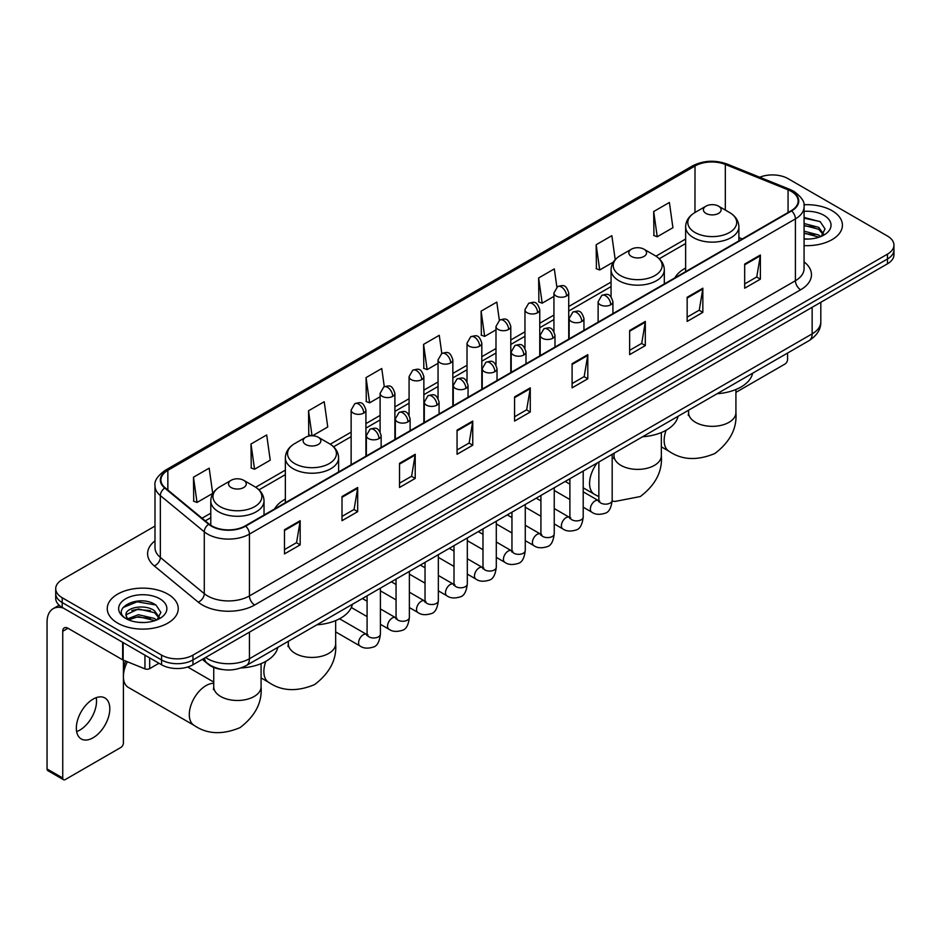 <?xml version="1.0" encoding="UTF-8"?>
<svg xmlns="http://www.w3.org/2000/svg" width="941" height="941" viewBox="0 0 941 941"><rect width="100%" height="100%" fill="white"/><g stroke="black" fill="none" stroke-linecap="round" stroke-linejoin="round"><path stroke-width="1.41" d="M285.358 499.142A39.193 22.631 0 0 0 274.596 508.952M685.636 268.044A39.193 22.631 0 0 0 674.873 277.854M222.299 669.51A22.184 12.809 180 0 1 208.255 664.275L202.315 659.37M154.994 526.066L62.212 579.632A22.184 12.809 0 0 0 55.719 588.69L55.719 598.358A22.184 12.809 0 0 0 62.212 607.415L161.581 664.781A22.184 12.809 0 0 0 192.952 664.781L887.457 263.821A22.184 12.809 0 0 0 893.95 254.752L893.95 249.93A22.184 12.809 0 0 1 887.457 258.987A22.184 12.809 0 0 0 893.95 249.93L893.95 245.095A22.184 12.809 0 0 0 887.457 236.038L788.087 178.672A22.184 12.809 0 0 0 759.716 177.226M55.719 588.69A22.184 12.809 0 0 0 62.212 597.747L161.581 655.112A22.184 12.809 0 0 0 192.952 655.112L192.952 659.947L887.457 258.987L192.952 659.947A22.184 12.809 0 0 1 161.581 659.947A22.184 12.809 0 0 0 192.952 659.947L192.952 664.781M62.212 597.747L62.212 602.581L161.581 659.947L62.212 602.581A22.184 12.809 0 0 1 55.719 593.524A22.184 12.809 0 0 0 62.212 602.581L62.212 607.415M832.02 210.678A35.499 20.49 0 0 0 803.932 204.75A35.499 20.49 0 0 1 832.02 210.678A35.499 20.49 0 0 1 842.418 225.17A35.499 20.49 0 0 0 832.02 210.678M167.851 594.124A35.499 20.49 0 0 0 129.164 589.689A35.499 20.49 0 0 0 107.25 608.615A35.499 20.49 0 0 0 117.649 623.107A35.499 20.49 0 0 0 156.335 627.553A35.499 20.49 0 0 0 178.249 608.615A35.499 20.49 0 0 0 167.851 594.124A35.499 20.49 0 0 0 129.164 589.689A35.499 20.49 0 0 0 107.25 608.615A35.499 20.49 0 0 0 117.649 623.107A35.499 20.49 0 0 0 156.335 627.553A35.499 20.49 0 0 0 178.249 608.615A35.499 20.49 0 0 0 167.851 594.124M791.228 191.352A23.666 13.668 180 0 1 798.156 201.009A23.666 13.668 180 0 1 791.228 210.678L245.248 525.89A23.666 13.668 180 0 1 209.137 524.066L165.193 487.838A23.666 13.668 180 0 1 160.911 480.004A23.666 13.668 180 0 1 167.851 470.335L695.011 165.981A23.666 13.668 180 0 1 725.323 164.452L788.064 189.823A23.666 13.668 180 0 1 791.228 191.352M791.64 191.105A24.254 14.009 0 0 0 788.405 189.541L725.652 164.169A24.254 14.009 0 0 0 694.587 165.745L167.427 470.1A24.254 14.009 0 0 0 164.71 488.038L208.643 524.266A24.254 14.009 0 0 0 245.672 526.137L791.64 210.913A24.254 14.009 0 0 0 791.64 191.105M284.476 529.759L284.476 553.908L300.167 544.851L300.167 520.702L284.476 529.759M284.476 549.626L296.556 542.651L300.097 521.502A5.917 3.411 -120 0 0 300.167 520.702M296.45 542.71L300.167 544.851M342.006 496.542L342.006 520.702L357.686 511.645L357.686 487.485L342.006 496.542M342.006 516.409L354.087 509.434L357.627 488.285A5.917 3.411 -120 0 0 357.686 487.485M353.981 509.493L357.686 511.645M399.525 463.337L399.525 487.485L415.216 478.428L415.216 454.268L399.525 463.337M399.525 483.204L411.605 476.228L415.157 455.079A5.917 3.411 -120 0 0 415.216 454.268M411.499 476.287L415.216 478.428M457.055 430.119L457.055 454.268L472.747 445.211L472.747 421.062L457.055 430.119M457.055 449.986L469.136 443.011L472.676 421.862A5.917 3.411 -120 0 0 472.747 421.062M469.03 443.07L472.747 445.211M744.684 264.056L744.684 288.217L760.375 279.159L760.375 254.999L744.684 264.056M744.684 283.923L756.764 276.948L760.304 255.799A5.917 3.411 -120 0 0 760.375 254.999M756.658 277.007L760.375 279.159M687.153 297.274L687.153 321.422L702.845 312.365L702.845 288.217L687.153 297.274M687.153 317.141L699.245 310.165L702.786 289.016A5.917 3.411 -120 0 0 702.845 288.217M699.139 310.224L702.845 312.365M629.635 330.479L629.635 354.639L645.314 345.582L645.314 321.422L629.635 330.479M629.635 350.346L641.715 343.371L645.255 322.222A5.917 3.411 -120 0 0 645.314 321.422M641.609 343.441L645.314 345.582M572.104 363.697L572.104 387.845L587.796 378.788L587.796 354.639L572.104 363.697M572.104 383.563L584.185 376.588L587.725 355.439A5.917 3.411 -120 0 0 587.796 354.639M584.079 376.647L587.796 378.788M514.574 396.902L514.574 421.062L530.265 412.005L530.265 387.845L514.574 396.902M514.574 416.781L526.666 409.794L530.206 388.657A5.917 3.411 -120 0 0 530.265 387.845M526.56 409.864L530.265 412.005M804.073 245.601A35.499 20.49 0 0 0 842.418 225.17A35.499 20.49 0 0 1 804.073 245.601M192.952 655.112L887.457 254.152A22.184 12.809 0 0 0 893.95 245.095M312.553 435.754L327.762 426.979L324.222 401.736L308.53 410.794L308.789 434.801M251 444.011L254.552 469.241L270.232 460.184L266.691 434.954L251 444.011L251.259 468.018M193.481 477.216L197.022 502.459L212.713 493.402L209.173 468.159L193.481 477.216L193.728 501.224M499.342 320.246L496.801 302.096L481.11 311.153L481.357 335.172M556.872 287.076L554.32 268.891L538.64 277.948L538.887 301.955M615.214 259.657L611.85 235.673L596.159 244.731L596.418 268.738M653.689 211.525L657.23 236.756L672.921 227.698L669.38 202.468L653.689 211.525L653.936 235.532M384.293 386.68L381.752 368.519L366.061 377.588L366.308 401.595M441.811 353.44L439.271 335.314L423.579 344.371L423.838 368.378M423.579 344.371L427.12 369.613L438.047 363.297M427.12 369.613L423.579 368.284M481.11 311.153L484.65 336.396L495.989 329.844M484.65 336.396L481.11 335.078M538.64 277.948L542.181 303.178L553.931 296.391M542.181 303.178L538.64 301.861M596.159 244.731L599.699 269.973L613.344 262.092M599.699 269.973L596.159 268.644M657.23 236.756L653.689 235.438M366.061 377.588L369.601 402.819L380.105 396.761M369.601 402.819L366.061 401.501M311.33 435.754L308.53 434.707M308.53 410.794L312.036 435.742M254.552 469.241L251 467.924M197.022 502.459L193.481 501.13M804.073 238.838L808.484 239.061M804.073 231.168L818.729 235.027L820.681 236.591M804.073 233.086L819.082 237.191M804.073 223.499L818.729 227.357L823.54 233.991M804.073 225.417L818.729 229.275L823.152 234.485M804.073 238.99A24.113 13.915 0 0 0 823.963 235.015A24.113 13.915 0 0 0 823.963 215.324A24.113 13.915 0 0 0 804.073 211.349M821.258 236.356L825.034 228.945L820.258 221.747L804.073 217.43M804.073 218.183L819.929 221.523M804.073 225.852L814.6 227.157M804.073 233.521L814.6 234.827M735.921 392.362L784.947 364.061A3.693 2.141 120 0 0 787.57 359.533L787.57 353.063M685.636 271.643L685.636 226.769A26.63 15.374 0 0 0 693.435 237.638A26.63 15.374 0 0 0 722.453 240.967A26.63 15.374 0 0 0 738.885 226.769C738.685 220.841 735.58 216.089 729.557 212.513L718.536 206.15A8.881 5.128 0 0 0 705.985 206.15A8.881 5.128 0 0 0 705.985 213.395A8.881 5.128 0 0 0 718.536 213.395A8.881 5.128 0 0 0 718.536 206.15L729.557 212.513A24.454 14.127 0 0 1 729.557 232.474A24.454 14.127 0 0 1 694.964 232.474A24.454 14.127 0 0 1 694.964 212.513L695.011 165.981M717.148 393.714A40.675 23.49 0 0 0 752.635 373.224M631.411 256.446A8.881 5.128 0 0 0 643.962 256.446A8.881 5.128 0 0 0 643.962 249.2L654.983 255.564A24.454 14.127 0 0 1 654.983 275.537A24.454 14.127 0 0 1 620.39 275.537A24.454 14.127 0 0 1 620.39 255.564C614.367 259.14 611.262 263.892 611.062 269.82A26.63 15.374 0 0 0 618.86 280.689A26.63 15.374 0 0 0 647.878 284.017A26.63 15.374 0 0 0 664.311 269.82C664.111 263.892 661.005 259.14 654.983 255.564L643.962 249.2A8.881 5.128 0 0 0 631.411 249.2A8.881 5.128 0 0 0 631.411 256.446M642.574 436.765A40.675 23.49 0 0 0 678.061 416.275M305.707 444.493A8.881 5.128 0 0 0 318.258 444.493A8.881 5.128 0 0 0 318.258 437.247L329.279 443.611A24.454 14.127 0 0 1 329.279 463.572A24.454 14.127 0 0 1 294.686 463.572A24.454 14.127 0 0 1 294.686 443.611C288.664 447.187 285.558 451.939 285.358 457.855A26.63 15.374 0 0 0 293.157 468.736A26.63 15.374 0 0 0 322.175 472.064A26.63 15.374 0 0 0 338.607 457.855C338.407 451.939 335.302 447.187 329.279 443.611L318.258 437.247A8.881 5.128 0 0 0 305.707 437.247A8.881 5.128 0 0 0 305.707 444.493M316.87 624.812A40.675 23.49 0 0 0 352.369 604.322M123.4 670.521A16.268 9.398 -60 0 1 125.753 661.111M127.376 661.77A23.666 13.668 120 0 0 123.4 676.555A23.666 13.668 120 0 0 128.305 687.389L194.199 725.429A23.666 13.668 -60 0 1 190.564 706.468A23.666 13.668 -60 0 1 206.032 685.613A23.666 13.668 -60 0 1 213.736 683.331M231.133 487.544A8.881 5.128 0 0 0 243.684 487.544A8.881 5.128 0 0 0 243.684 480.298L254.705 486.662A24.454 14.127 0 0 1 254.705 506.634A24.454 14.127 0 0 1 220.112 506.634A24.454 14.127 0 0 1 220.112 486.662C214.089 490.237 210.984 494.99 210.784 500.918A26.63 15.374 0 0 0 218.583 511.786A26.63 15.374 0 0 0 247.601 515.115A26.63 15.374 0 0 0 264.033 500.918C263.833 494.99 260.728 490.237 254.705 486.662L243.684 480.298A8.881 5.128 0 0 0 231.133 480.298A8.881 5.128 0 0 0 231.133 487.544M241.025 667.945A40.675 23.49 0 0 0 277.795 647.373M96.229 697.657A23.666 13.668 -60 0 1 79.797 730.122A23.666 13.668 -60 0 1 76.633 731.604M93.065 737.791A23.666 13.668 120 0 0 108.533 716.936A23.666 13.668 120 0 0 104.91 697.963A23.666 13.668 120 0 0 93.065 699.139A23.666 13.668 120 0 0 77.609 719.994A23.666 13.668 120 0 0 81.232 738.956A23.666 13.668 120 0 0 93.065 737.791M149.678 657.912L149.678 668.628L158.958 663.264M63.318 608.051A29.583 17.079 -120 0 0 53.178 608.662A29.583 17.079 -120 0 0 47.05 622.213L47.05 768.95L62.741 778.007L62.741 631.27A7.399 4.27 60 0 1 64.27 627.882A7.399 4.27 60 0 1 67.964 628.247L122.648 659.817L122.648 642.303M62.741 778.007A3.693 2.141 120 0 0 63.506 779.701L47.815 770.644A3.693 2.141 -60 0 1 47.05 768.95M63.506 779.701A3.693 2.141 120 0 0 65.352 779.513L120.789 747.507A3.693 2.141 120 0 0 123.4 742.978L123.4 660.159M149.678 668.628A3.693 2.141 180 0 1 144.949 668.863L123.142 660.053A3.693 2.141 180 0 1 122.648 659.817M138.739 622.342L144.314 622.507M127.658 618.813L138.421 614.696L154.571 618.472L156.524 620.048M128.658 619.837L138.421 616.614L154.924 620.637M127.835 619.554L126.106 615.508A16.715 9.645 0 0 0 128.799 619.978M159.37 617.437L154.571 610.803C144.538 603.322 123.894 607.945 126.106 615.508L126.035 614.767M126.141 615.743L126.612 614.497L138.421 608.945L154.571 612.72L158.994 617.943M157.1 619.813L160.876 612.391L156.1 605.192C139.186 593.03 109.121 609.05 126.482 618.884L127.341 619.401M159.805 598.782A24.113 13.915 0 0 0 125.706 598.782A24.113 13.915 0 0 0 125.706 618.46A24.113 13.915 0 0 0 159.805 618.46A24.113 13.915 0 0 0 159.805 598.782M122.953 607.615L137.115 601.805L155.771 604.969M131.799 610.438L137.115 609.474L150.431 610.615M131.799 618.108L137.115 617.143L150.431 618.284M205.609 657.477A29.583 17.079 0 0 0 207.596 658.735A29.583 17.079 0 0 0 249.436 658.735L812.142 333.867A29.583 17.079 0 0 0 820.811 321.787C821.023 329.127 817.117 335.408 809.084 340.63L246.377 665.51A14.797 8.54 60 0 0 249.436 658.735L249.436 632.176M812.142 307.295L812.142 333.867A14.797 8.54 60 0 1 809.084 340.63M204.409 658.159A14.797 9.892 129.5 0 0 206.996 662.97L202.503 659.265M887.457 263.821L887.457 254.152M161.581 664.781L161.581 655.112M804.073 261.88A36.981 21.349 180 0 1 800.638 289.781L254.67 604.992A7.399 4.27 60 0 1 249.436 595.935L795.416 280.724A29.583 17.079 0 0 0 804.073 268.644L804.073 206.808A29.583 17.079 180 0 1 795.416 218.888A7.399 4.27 -120 0 0 791.64 210.913M254.67 604.992A36.981 21.349 180 0 1 202.374 604.992A36.981 21.349 180 0 1 198.222 602.146L154.289 565.917A36.981 21.349 180 0 1 154.994 540.863M207.596 595.935A29.583 17.079 0 0 0 249.436 595.935L249.436 534.1A29.583 17.079 180 0 1 204.279 531.818L160.346 495.589A29.583 17.079 180 0 1 154.994 485.803L154.994 547.638A29.583 17.079 0 0 0 160.346 557.437L204.279 593.653A29.583 17.079 0 0 0 207.596 595.935M804.073 206.808C805.061 202.186 801.661 197.034 793.875 191.352L789.993 189.459A7.399 3.458 112 0 0 788.405 189.541M789.993 189.459L727.24 164.099C714.995 159.758 703.362 160.393 692.353 165.981A7.399 4.27 60 0 1 694.587 165.745M167.427 470.1A7.399 4.27 -120 0 0 165.193 470.335C157.512 475.852 154.124 481.004 154.994 485.803M164.71 488.038A7.399 4.952 129.5 0 0 160.346 495.589L160.346 557.437A7.399 4.952 -50.5 0 1 154.289 565.917M727.24 164.099A7.399 3.458 112 0 0 725.652 164.169M208.643 524.266A7.399 4.952 129.5 0 0 204.279 531.818L204.279 593.653A7.399 4.952 -50.5 0 1 198.222 602.146M245.672 526.137A7.399 4.27 60 0 1 249.436 534.1L795.416 218.888L795.416 280.724A7.399 4.27 60 0 0 800.638 289.781M167.851 470.335L167.851 490.026M788.064 189.823L788.064 212.501M725.323 164.452L725.323 210.066M742.273 238.943L738.885 237.567M685.636 239.026L655.959 256.164M611.062 282.088L568.729 306.531M553.931 315.07L539.758 323.257M524.96 331.797L510.787 339.983M495.989 348.523L481.816 356.71M467.018 365.249L452.844 373.436M438.047 381.975L423.862 390.162M409.076 398.702L394.891 406.888M380.105 415.428L365.92 423.615M351.134 432.154L330.256 444.199M285.358 470.124L255.681 487.262M210.784 513.186L202.044 518.22M514.574 397.667L530.206 388.657M572.104 364.461L587.725 355.439M629.635 331.244L645.255 322.222M687.153 298.038L702.786 289.016M744.684 264.821L760.304 255.799M457.055 430.884L472.676 421.862M399.525 464.101L415.157 455.079M342.006 497.307L357.627 488.285M284.476 530.524L300.097 521.502M735.921 389.503L735.921 412.664A23.666 13.668 180 0 1 728.993 422.333A23.666 13.668 180 0 1 695.528 422.333A23.666 13.668 180 0 1 688.589 412.664L688.283 415.463M735.921 412.664C737.144 428.237 730.145 441.835 714.901 453.48C697.21 460.855 681.919 460.125 669.051 451.28A23.666 13.668 -60 0 1 666.099 430.26M661.347 432.554L661.347 455.726A23.666 13.668 180 0 1 654.418 465.383A23.666 13.668 180 0 1 620.954 465.383A23.666 13.668 180 0 1 614.014 455.726L613.708 458.514M598.864 496.648L594.477 494.331A23.666 13.668 -60 0 1 597.1 463.019M335.655 620.601L335.655 643.762A23.666 13.668 180 0 1 328.715 653.43A23.666 13.668 180 0 1 295.251 653.43A23.666 13.668 180 0 1 288.311 643.762L288.005 646.561M335.655 643.762C336.878 659.335 329.868 672.933 314.623 684.577C296.933 691.953 281.641 691.223 268.773 682.378A23.666 13.668 -60 0 1 265.821 661.358M261.08 663.652L261.08 686.824A23.666 13.668 180 0 1 254.141 696.481A23.666 13.668 180 0 1 220.676 696.481A23.666 13.668 180 0 1 213.736 686.824L213.431 689.612M610.756 304.79A7.399 4.27 0 0 0 612.92 301.767C609.921 292.286 607.004 294.168 601.828 295.368A7.399 4.27 60 0 1 605.522 295.733A7.399 4.27 -120 0 1 610.756 304.79A7.399 4.27 0 0 1 600.287 304.79A7.399 4.27 0 0 1 598.123 301.767L601.828 295.368M583.208 507.199L591.736 512.127A6.658 3.846 -60 0 1 590.713 506.787A6.658 3.846 -60 0 1 595.065 500.918A6.658 3.846 -60 0 1 595.359 500.765A6.658 3.846 -60 0 1 598.394 500.588L583.208 491.825M599.252 501.271L598.652 501.753L598.864 500.318A6.658 3.846 -0 0 0 600.817 503.035A6.658 3.846 -0 0 0 609.921 503.2A6.658 3.846 -0 0 0 612.179 500.318C611.262 508.046 608.874 512.363 604.992 513.268C599.441 514.962 595.018 514.586 591.736 512.127M581.785 321.516A7.399 4.27 0 0 0 583.949 318.493C580.95 309.013 578.033 310.895 572.857 312.094A7.399 4.27 60 0 1 576.551 312.459A7.399 4.27 -120 0 1 581.785 321.516A7.399 4.27 0 0 1 571.316 321.516A7.399 4.27 0 0 1 569.152 318.493L572.857 312.094M554.237 523.925L562.765 528.854A6.658 3.846 -60 0 1 561.742 523.514A6.658 3.846 -60 0 1 566.094 517.656A6.658 3.846 -60 0 1 566.388 517.491A6.658 3.846 -60 0 1 569.423 517.327L554.237 508.552M570.27 517.997L569.681 518.479L569.893 517.044A6.658 3.846 -0 0 0 571.846 519.761A6.658 3.846 -0 0 0 580.95 519.926A6.658 3.846 -0 0 0 583.208 517.044C582.291 524.772 579.903 529.089 576.021 529.995C570.458 531.689 566.047 531.312 562.765 528.854M552.802 338.242A7.399 4.27 0 0 0 554.978 335.219C551.967 325.739 549.05 327.621 543.874 328.821A7.399 4.27 60 0 1 547.58 329.185A7.399 4.27 -120 0 1 552.802 338.242A7.399 4.27 0 0 1 542.345 338.242A7.399 4.27 0 0 1 540.181 335.219L543.874 328.821M525.266 540.652L533.794 545.58A6.658 3.846 -60 0 1 532.771 540.24A6.658 3.846 -60 0 1 537.123 534.382A6.658 3.846 -60 0 1 537.417 534.217A6.658 3.846 -60 0 1 540.452 534.053L525.266 525.278M541.298 534.723L540.71 535.206L540.922 533.77A6.658 3.846 -0 0 0 542.875 536.488A6.658 3.846 -0 0 0 551.979 536.652A6.658 3.846 -0 0 0 554.237 533.77C553.32 541.498 550.932 545.815 547.05 546.721C541.487 548.415 537.064 548.038 533.794 545.58M523.831 354.969A7.399 4.27 0 0 0 526.007 351.946C522.996 342.465 520.079 344.347 514.903 345.547A7.399 4.27 60 0 1 518.609 345.912A7.399 4.27 -120 0 1 523.831 354.969A7.399 4.27 0 0 1 513.374 354.969A7.399 4.27 0 0 1 511.21 351.946L514.903 345.547M496.295 557.378L504.823 562.306A6.658 3.846 -60 0 1 503.8 556.966A6.658 3.846 -60 0 1 508.152 551.108A6.658 3.846 -60 0 1 508.446 550.944A6.658 3.846 -60 0 1 511.469 550.779L496.295 542.004M512.327 551.45L511.739 551.944L511.951 550.497A6.658 3.846 -0 0 0 513.904 553.214A6.658 3.846 -0 0 0 523.008 553.379A6.658 3.846 -0 0 0 525.266 550.497C524.349 558.225 521.961 562.542 518.079 563.447C512.516 565.141 508.093 564.765 504.823 562.306M494.86 371.695A7.399 4.27 0 0 0 497.024 368.672C494.025 359.191 491.108 361.073 485.932 362.273A7.399 4.27 60 0 1 489.638 362.638A7.399 4.27 -120 0 1 494.86 371.695A7.399 4.27 0 0 1 484.403 371.695A7.399 4.27 0 0 1 482.239 368.672L485.932 362.273M467.312 574.104L475.852 579.033A6.658 3.846 -60 0 1 474.829 573.692A6.658 3.846 -60 0 1 479.169 567.835A6.658 3.846 -60 0 1 479.475 567.67A6.658 3.846 -60 0 1 482.498 567.505L467.312 558.731M483.356 568.176L482.768 568.67L482.98 567.223A6.658 3.846 -0 0 0 484.933 569.94A6.658 3.846 -0 0 0 494.037 570.105A6.658 3.846 -0 0 0 496.295 567.223C495.378 574.951 492.978 579.28 489.108 580.174C483.545 581.867 479.122 581.491 475.852 579.033M465.889 388.421A7.399 4.27 0 0 0 468.053 385.398C465.054 375.918 462.137 377.8 456.961 379A7.399 4.27 60 0 1 460.667 379.364A7.399 4.27 -120 0 1 465.889 388.421A7.399 4.27 0 0 1 455.432 388.421A7.399 4.27 0 0 1 453.268 385.398L456.961 379M438.341 590.83L446.869 595.759A6.658 3.846 -60 0 1 445.858 590.419A6.658 3.846 -60 0 1 450.198 584.561A6.658 3.846 -60 0 1 450.492 584.396A6.658 3.846 -60 0 1 453.527 584.232L438.341 575.457M454.385 584.902L453.797 585.396L454.009 583.949A6.658 3.846 -0 0 0 455.95 586.666A6.658 3.846 -0 0 0 465.066 586.831A6.658 3.846 -0 0 0 467.312 583.949C466.407 591.689 464.007 596.006 460.137 596.912C454.574 598.594 450.151 598.217 446.869 595.759M436.918 405.148A7.399 4.27 0 0 0 439.082 402.125C436.083 392.644 433.166 394.538 427.99 395.726A7.399 4.27 60 0 1 431.684 396.09A7.399 4.27 -120 0 1 436.918 405.148A7.399 4.27 0 0 1 426.461 405.148A7.399 4.27 0 0 1 424.297 402.125L427.99 395.726M409.37 607.557L417.898 612.485A6.658 3.846 -60 0 1 416.887 607.145A6.658 3.846 -60 0 1 421.227 601.287A6.658 3.846 -60 0 1 421.521 601.123A6.658 3.846 -60 0 1 424.556 600.958L409.37 592.183M425.414 601.628L424.814 602.122L425.038 600.676A6.658 3.846 -0 0 0 426.979 603.393A6.658 3.846 -0 0 0 436.095 603.569A6.658 3.846 -0 0 0 438.341 600.676C437.436 608.415 435.036 612.732 431.166 613.638C425.603 615.32 421.18 614.943 417.898 612.485M407.947 421.874A7.399 4.27 0 0 0 410.111 418.851C407.112 409.37 404.195 411.264 399.019 412.452A7.399 4.27 60 0 1 402.713 412.817A7.399 4.27 -120 0 1 407.947 421.874A7.399 4.27 0 0 1 397.49 421.874A7.399 4.27 0 0 1 395.326 418.851L399.019 412.452M380.399 624.283L388.927 629.211A6.658 3.846 -60 0 1 387.904 623.883A6.658 3.846 -60 0 1 392.256 618.014A6.658 3.846 -60 0 1 392.55 617.849A6.658 3.846 -60 0 1 395.585 617.684L380.399 608.921M396.443 618.355L395.843 618.849L396.055 617.414A6.658 3.846 -0 0 0 398.008 620.131A6.658 3.846 -0 0 0 407.124 620.295A6.658 3.846 -0 0 0 409.37 617.414C408.465 625.142 406.065 629.458 402.195 630.364C396.632 632.046 392.209 631.67 388.927 629.211M378.976 438.6A7.399 4.27 0 0 0 381.14 435.577C378.141 426.097 375.224 427.99 370.048 429.178A7.399 4.27 60 0 1 373.742 429.543A7.399 4.27 -120 0 1 378.976 438.6A7.399 4.27 0 0 1 368.519 438.6A7.399 4.27 0 0 1 366.355 435.577L370.048 429.178M335.655 631.905L359.956 645.938A6.658 3.846 -60 0 1 358.933 640.609A6.658 3.846 -60 0 1 363.285 634.74A6.658 3.846 -60 0 1 363.579 634.575A6.658 3.846 -60 0 1 366.614 634.41L339.536 618.778M367.472 635.081L366.872 635.575L367.084 634.14A6.658 3.846 -0 0 0 369.037 636.857A6.658 3.846 -0 0 0 378.153 637.022A6.658 3.846 -0 0 0 380.399 634.14C379.494 641.868 377.094 646.185 373.224 647.09C367.66 648.784 363.238 648.396 359.956 645.938M566.564 296.003A7.399 4.27 0 0 0 568.729 292.98C565.729 283.5 562.812 285.382 557.637 286.582A7.399 4.27 60 0 1 561.33 286.946A7.399 4.27 -120 0 1 566.564 296.003A7.399 4.27 0 0 1 556.107 296.003A7.399 4.27 0 0 1 553.931 292.98L557.637 286.582M537.593 312.73A7.399 4.27 0 0 0 539.758 309.707C536.758 300.226 533.841 302.108 528.666 303.308A7.399 4.27 60 0 1 532.359 303.672A7.399 4.27 -120 0 1 537.593 312.73A7.399 4.27 0 0 1 527.125 312.73A7.399 4.27 0 0 1 524.96 309.707L528.666 303.308M508.622 329.456A7.399 4.27 0 0 0 510.787 326.433C507.787 316.952 504.87 318.834 499.695 320.034A7.399 4.27 60 0 1 503.388 320.399A7.399 4.27 -120 0 1 508.622 329.456A7.399 4.27 0 0 1 498.154 329.456A7.399 4.27 0 0 1 495.989 326.433L499.695 320.034M479.639 346.182A7.399 4.27 0 0 0 481.816 343.159C478.804 333.679 475.887 335.561 470.712 336.76A7.399 4.27 60 0 1 474.417 337.125A7.399 4.27 -120 0 1 479.639 346.182A7.399 4.27 0 0 1 469.183 346.182A7.399 4.27 0 0 1 467.018 343.159L470.712 336.76M450.668 362.908A7.399 4.27 0 0 0 452.844 359.885C449.833 350.405 446.916 352.287 441.741 353.487A7.399 4.27 60 0 1 445.446 353.851A7.399 4.27 -120 0 1 450.668 362.908A7.399 4.27 0 0 1 440.212 362.908A7.399 4.27 0 0 1 438.047 359.885L441.741 353.487M421.697 379.635A7.399 4.27 0 0 0 423.862 376.612C420.862 367.131 417.945 369.013 412.77 370.213A7.399 4.27 60 0 1 416.475 370.578A7.399 4.27 -120 0 1 421.697 379.635A7.399 4.27 0 0 1 411.241 379.635A7.399 4.27 0 0 1 409.076 376.612L412.77 370.213M392.726 396.361A7.399 4.27 0 0 0 394.891 393.338C391.891 383.857 388.974 385.751 383.799 386.939A7.399 4.27 60 0 1 387.504 387.304A7.399 4.27 -120 0 1 392.726 396.361A7.399 4.27 0 0 1 382.269 396.361A7.399 4.27 0 0 1 380.105 393.338L383.799 386.939M363.755 413.087A7.399 4.27 0 0 0 365.92 410.064C362.92 400.584 360.003 402.477 354.828 403.665A7.399 4.27 60 0 1 358.521 404.03A7.399 4.27 -120 0 1 363.755 413.087A7.399 4.27 0 0 1 353.298 413.087A7.399 4.27 0 0 1 351.134 410.064L354.828 403.665M62.741 631.27L67.964 628.247M123.142 642.585L123.142 660.053M144.949 668.863L144.949 655.171M246.377 665.51C234.474 671.498 222.57 671.498 210.666 665.51L206.996 662.97M820.811 321.787L820.811 302.296M692.353 165.981L165.193 470.335M685.636 243.531L659.276 258.751M611.062 286.593L568.729 311.024M553.931 319.564L539.758 327.75M524.96 336.29L510.787 344.477M495.989 353.028L481.816 361.215M467.018 369.754L452.844 377.941M438.047 386.48L423.862 394.667M409.076 403.207L394.891 411.393M380.105 419.933L365.92 428.12M351.134 436.659L333.573 446.799M285.358 474.629L258.998 489.849M210.784 517.691L205.256 520.879M669.051 451.28L661.347 446.834M738.885 240.896L738.885 226.769M685.636 226.769C685.836 220.841 688.941 216.089 694.964 212.513L705.985 206.15M688.589 410.194L688.589 412.664M661.347 455.726C662.57 471.288 655.571 484.897 640.327 496.53L614.979 501.459L612.168 501.024M594.477 494.331L583.208 487.826M569.893 480.145L568.67 479.44M664.311 283.947L664.311 269.82M611.062 296.862L611.062 269.82M631.411 249.2L620.39 255.564M614.014 453.256L614.014 455.726M268.773 682.378L261.08 677.932M338.607 471.994L338.607 457.855M285.358 502.741L285.358 457.855M305.707 437.247L294.686 443.611M288.311 641.292L288.311 643.762M261.08 686.824C262.292 702.386 255.293 715.995 240.049 727.628C222.358 735.003 207.067 734.274 194.199 725.429M264.033 515.045L264.033 500.918M210.784 525.278L210.784 500.918M231.133 480.298L220.112 486.662M213.736 682.06L187.694 667.028M213.736 667.428L213.736 686.824M599.746 501.13L598.394 500.588M612.179 454.315L612.179 500.318M612.92 313.624L612.92 301.767M569.893 499.518L554.237 490.473M598.864 462.007L598.864 500.318M598.123 322.163L598.123 301.767M569.893 484.145L565.212 481.439M570.775 517.856L569.423 517.327M583.208 471.041L583.208 517.044M583.949 330.35L583.949 318.493M540.922 516.244L525.266 507.199M569.893 478.734L569.893 517.044M569.152 338.889L569.152 318.493M540.922 500.871L536.241 498.165M541.793 534.582L540.452 534.053M554.237 487.767L554.237 533.77M554.978 347.076L554.978 335.219M511.951 532.971L496.295 523.925M540.922 495.46L540.922 533.77M540.181 355.616L540.181 335.219M511.951 517.597L507.258 514.892M512.821 551.308L511.469 550.779M525.266 504.494L525.266 550.497M526.007 363.802L526.007 351.946M482.98 549.697L467.312 540.652M511.951 512.186L511.951 550.497M511.21 372.342L511.21 351.946M482.98 534.323L478.287 531.618M483.85 568.035L482.498 567.505M496.295 521.22L496.295 567.223M497.024 380.529L497.024 368.672M454.009 566.423L438.341 557.378M482.98 528.913L482.98 567.223M482.239 389.068L482.239 368.672M454.009 551.05L449.316 548.344M454.879 584.761L453.527 584.232M467.312 537.946L467.312 583.949M468.053 397.255L468.053 385.398M425.038 583.149L409.37 574.104M454.009 545.639L454.009 583.949M453.268 405.794L453.268 385.398M425.038 567.776L420.345 565.071M425.908 601.487L424.556 600.958M438.341 554.672L438.341 600.676M439.082 413.981L439.082 402.125M396.055 599.876L380.399 590.83M425.038 562.365L425.038 600.676M424.297 422.521L424.297 402.125M396.055 584.502L391.374 581.797M396.937 618.213L395.585 617.684M409.37 571.41L409.37 617.414M410.111 430.707L410.111 418.851M367.084 616.602L351.311 607.498M396.055 579.091L396.055 617.414M395.326 439.247L395.326 418.851M367.084 601.228L362.403 598.523M367.966 634.94L366.614 634.41M380.399 588.137L380.399 634.14M381.14 447.434L381.14 435.577M367.084 595.818L367.084 634.14M366.355 455.973L366.355 435.577M568.729 339.136L568.729 292.98M553.931 331.444L553.931 292.98M539.758 355.863L539.758 309.707M524.96 348.17L524.96 309.707M510.787 372.589L510.787 326.433M495.989 364.896L495.989 326.433M481.816 389.315L481.816 343.159M467.018 381.623L467.018 343.159M452.844 406.041L452.844 359.885M438.047 398.349L438.047 359.885M423.862 422.768L423.862 376.612M409.076 415.075L409.076 376.612M394.891 439.494L394.891 393.338M380.105 431.801L380.105 393.338M365.92 456.22L365.92 410.064M351.134 464.76L351.134 410.064M53.178 608.662L59.165 605.204"/></g></svg>
